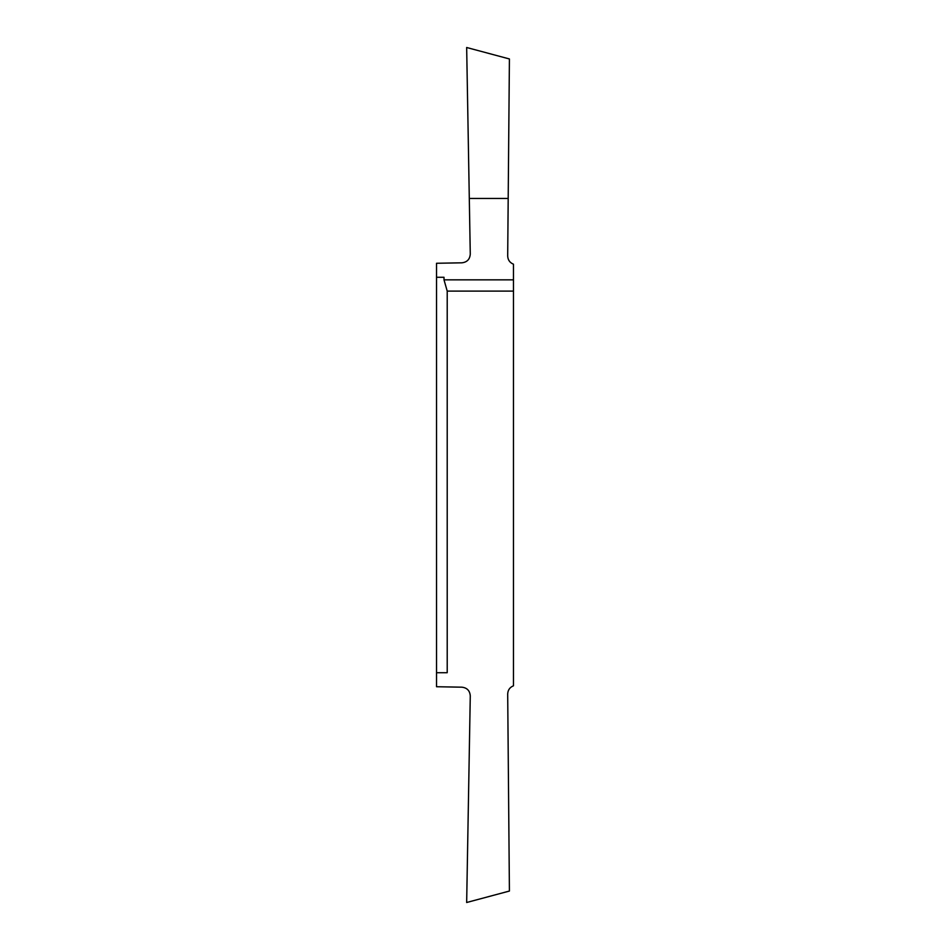 <?xml version="1.0" encoding="UTF-8"?>
<svg xmlns="http://www.w3.org/2000/svg" width="950" height="950" viewBox="0 0 950 950"><rect width="100%" height="100%" fill="white"/><g stroke="black" fill="none" stroke-linecap="round" stroke-linejoin="round"><path stroke-width="1.43" d="M436.525 432.784L436.525 356.903L436.525 432.784M513.475 279.846L513.475 264.195C509.817 262.699 507.894 259.979 507.692 256.037L508.191 198.455L469.3 198.455L470.274 254.125C469.858 259.326 467.056 262.224 461.866 262.817L436.525 263.269L436.525 686.731L461.866 687.182C467.056 687.776 469.858 690.674 470.274 695.875L466.664 902.5L509.414 891.041L507.692 693.963C507.894 690.021 509.817 687.301 513.475 685.805L513.475 291.104L447.213 291.104L444.006 279.846L513.475 279.846L513.475 291.104M436.525 593.097L436.525 517.216L436.525 593.097M436.525 672.719L447.213 672.719L447.213 291.104M436.525 277.281L444.006 277.281L444.006 279.846M508.191 198.455L509.414 58.959L466.664 47.5L469.3 198.455"/></g></svg>
